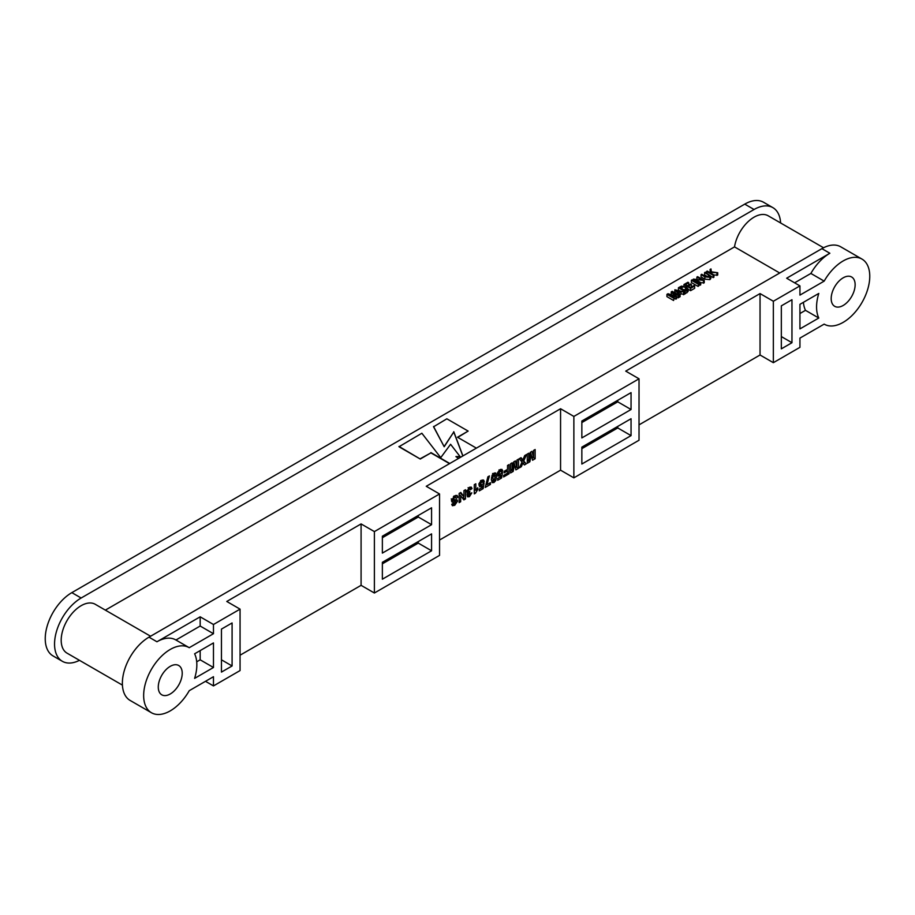 <?xml version="1.0" encoding="UTF-8"?>
<svg xmlns="http://www.w3.org/2000/svg" width="915" height="915" viewBox="0 0 915 915"><rect width="100%" height="100%" fill="white"/><g stroke="black" fill="none" stroke-linecap="round" stroke-linejoin="round"><path stroke-width="1.37" d="M170.247 666.337A16.928 9.768 -60 0 1 178.711 665.502A16.928 9.768 -60 0 1 181.307 679.067A16.928 9.768 -60 0 1 170.247 693.982A16.928 9.768 -60 0 1 161.783 694.817A16.928 9.768 -60 0 1 159.187 681.252A16.928 9.768 -60 0 1 170.247 666.337M843.161 305.473A16.928 9.768 120 0 0 854.221 290.558A16.928 9.768 120 0 0 851.625 276.993A16.928 9.768 120 0 0 843.161 277.84A16.928 9.768 120 0 0 832.101 292.754A16.928 9.768 120 0 0 834.697 306.319A16.928 9.768 120 0 0 843.161 305.473M213.469 633.706L213.469 624.499L240.062 609.138L240.062 670.569L213.469 685.918L213.469 676.711L189.245 690.688A37.618 21.72 -60 0 1 170.247 710.875A37.618 21.72 -60 0 1 151.444 712.739A37.618 21.72 -60 0 1 145.679 682.59A37.618 21.72 -60 0 1 170.247 649.444A37.618 21.72 -60 0 1 189.05 647.591A37.618 21.72 -60 0 1 189.245 647.694L213.469 633.706L200.168 626.032L200.168 616.813L156.945 641.77A37.618 21.72 -60 0 1 175.76 639.905A37.618 21.72 -60 0 1 175.943 640.02L200.168 626.032M861.976 259.082A37.618 21.72 120 0 0 843.161 260.947A37.618 21.72 120 0 0 824.175 281.122L799.939 295.11L799.939 285.892L773.347 301.252L773.347 362.683L799.939 347.323L799.939 338.104L824.175 324.116A37.618 21.72 120 0 0 824.358 324.23A37.618 21.72 120 0 0 843.161 322.366A37.618 21.72 120 0 0 867.74 289.22A37.618 21.72 120 0 0 861.976 259.082L840.691 246.798A37.618 21.72 120 0 0 821.887 248.663L148.973 637.16A37.618 21.72 120 0 0 124.394 670.306A37.618 21.72 120 0 0 130.159 700.455L151.444 712.739M779.729 273.002L734.516 246.89A28.216 16.287 -60 0 1 754.063 217.175A28.216 16.287 -60 0 1 768.165 215.78L823.546 247.759M122.427 685.129L67.035 653.15A28.216 16.287 -60 0 1 62.712 630.549A28.216 16.287 -60 0 1 81.149 605.684A28.216 16.287 -60 0 1 95.252 604.289L150.586 636.234M671.233 291.874L672.205 291.313L678.85 295.156L678.164 295.545L672.674 292.377L676.562 296.471L675.865 296.883L668.476 294.447L674.275 297.798L673.589 300.497L666.932 296.654L666.932 294.356L668.019 293.726L675.259 296.117L671.233 291.874L671.233 294.184L672.056 295.053M678.85 295.156L678.85 297.455L676.562 296.929M676.562 296.471L676.562 298.77L674.275 298.656M684.294 292.011L681.012 291.611L678.69 292.96L680.097 294.436L679.376 294.847L674.847 289.792L684.294 292.011L684.294 294.31L681.012 293.921L680.097 294.447L680.097 296.735L678.85 296.574M676.231 293.635L674.847 292.091L674.847 289.792M694.657 286.029L690.596 288.374L683.951 284.531L687.92 282.243L688.698 282.689L685.415 284.576L687.485 285.777L690.596 283.982L691.374 284.428L688.263 286.223L690.516 287.527L693.879 285.583L694.657 286.029L694.657 288.328L690.596 290.673L688.114 289.243M688.698 282.689L688.698 284.988L687.417 285.732M691.374 284.428L691.374 286.738L690.265 287.379M698.717 285.983L698.031 286.384L691.374 282.552L691.374 280.242L692.072 279.841L698.717 283.684L698.717 285.983M700.707 282.541L700.009 282.941L693.364 279.098L702.205 280.116L696.898 277.051L697.596 276.65L704.241 280.493L695.411 279.487L700.707 282.541L700.707 284.839L698.717 284.496M704.241 280.493L704.241 282.792L700.707 282.724M709.079 276.902L708.416 274.832L708.416 277.131L704.584 274.923L704.584 272.613L705.282 272.213L710.829 276.158L709.914 277.325L709.914 279.624L704.87 279.178L701.05 276.959L701.05 274.66L701.736 274.26L705.568 276.467L709.079 276.902L709.777 276.09M710.829 276.158L710.829 278.469L709.914 279.624M713.917 274.912L713.22 275.312L706.574 271.469L707.261 271.069L710.578 272.979L710.086 269.445L710.966 268.93L711.367 271.812L717.715 272.716L711.447 272.396L711.607 273.574L713.917 274.912L713.917 277.211L713.22 277.611L710.829 276.227M710.234 272.784L710.086 269.445M717.715 272.716L717.715 275.015L713.917 275.049M105.362 610.122L734.516 246.89M457.763 437.381L468.137 431.091L446.863 418.807L433.561 426.79L444.198 446.749L453.771 432.006L462.818 455.967L466.25 453.989M458.541 458.438L455.899 456.574L460.028 456.505L450.58 444.29L440.744 457.649L421.861 433.241L398.986 446.749L420.26 459.033L430.908 452.891L449.517 463.642M456.333 456.882L460.028 456.505M688.114 289.151L685.072 291.565L678.427 287.722L681.481 286.098L686.204 287.024L688.114 289.151L688.114 291.462L685.072 293.864L684.294 293.418M679.273 290.512L678.427 290.021L678.427 287.722M497.966 472.06L500.105 469.635L501.946 469.384L502.712 470.882L501.386 471.854L500.173 471.134L498.927 473.432L500.059 474.279L502.507 472.369L501.592 477.996L497.703 480.238L497.703 478.465L500.356 476.932L500.677 475.102L498.126 476.166L497.394 474.359L497.966 472.06M501.386 471.854L499.03 470.482M497.691 472.723L500.059 474.279M507.528 469.372L507.528 465.472L509.06 464.591L509.06 473.798L503.639 476.932L503.639 475.4L507.528 473.147L507.528 470.905L504.154 472.861L504.154 471.317L507.528 469.372M516.884 467.325L516.941 460.039L518.473 459.158L518.473 468.366L515.877 469.864L514.527 464.351L513.189 471.419L510.593 472.918L510.593 463.699L512.125 462.818L512.183 470.036L513.681 461.926L515.385 460.931L516.884 467.325L514.985 466.227M522.865 459.89L524.707 455.556L526.502 454.515L523.769 460.977L526.194 463.905L524.398 464.946L522.865 463.093L521.333 466.707L519.548 467.748L521.973 462.006L519.24 458.712L521.035 457.672L522.865 459.89L520.326 458.083M533.559 457.694L533.605 450.409L535.149 449.528L535.149 458.735L532.553 460.234L531.203 454.732L529.865 461.789L527.269 463.287L527.269 454.069L528.801 453.188L528.859 460.417L530.345 452.296L532.061 451.312L533.559 457.694L531.661 456.596M439.543 540.033L560.563 470.173L560.563 408.742L426.253 486.288L439.543 493.974L439.543 555.394L374.384 593.012L361.082 585.337L361.082 523.918L226.771 601.464L240.062 609.138M496.582 476.36L495.793 480.524L493.974 482.514L492.144 482.617L491.355 479.346L492.156 475.171L493.974 473.181L495.667 472.975L496.582 476.36L494.946 475.411M489.422 475.926L486.963 484.664L490.44 482.663L490.44 484.435L485.225 487.443L487.878 476.818L489.422 475.926M479.551 482.697L481.69 480.272L483.543 480.02L484.298 481.519L482.971 482.479L481.759 481.77L480.512 484.069L481.645 484.904L484.092 482.994L483.177 488.621L479.288 490.875L479.288 489.102L481.942 487.569L482.262 485.739L479.712 486.803L478.98 484.984L479.551 482.697M482.971 482.479L480.615 481.107M479.277 483.349L481.645 484.904M475.503 493.174L474.279 493.883L474.279 484.664L475.811 483.783L475.811 490.337L477.756 487.741L477.756 489.514L475.503 493.174L474.279 492.464M466.856 492.236L468.263 493.059L466.81 491.744L469.441 487.34L471.282 487.112L472.026 488.587L470.493 489.685L469.418 488.896L468.343 490.966L469.269 491.812L469.875 491.332L468.652 494.615L469.406 495.152L470.287 493.471L471.82 492.853L469.429 496.685L467.668 496.868L467.119 495.656L468.263 493.059L467.371 493.036M470.493 489.685L468.308 488.255M467.096 490.246L469.269 491.812M467.599 494.009L469.406 495.152M463.939 496.593L463.939 490.634L465.483 489.742L465.483 498.961L463.871 499.887L460.668 495.678L460.668 501.74L459.136 502.621L459.136 493.414L460.783 492.453L463.939 496.593L460.016 492.899M456.379 498.195L454.595 497.451L452.994 499.647L456.871 499.67L457.603 501.077L454.755 505.263L452.422 505.743L451.77 504.279L453.302 503.273L454.744 503.742L456.07 502.095L452.09 502.095L451.461 500.551L454.641 495.884L457.065 495.427L457.912 497.188L456.379 498.195L453.874 496.079M451.804 498.95L453.749 500.162M453.302 503.273L454.744 503.742M456.07 502.095L453.84 500.528L451.484 500.997M240.062 655.209L361.082 585.337M821.887 248.663L829.859 253.261A37.618 21.72 120 0 0 810.873 273.448L794.62 282.827M829.859 253.261L786.648 278.217L799.939 285.892M639.025 424.869L760.045 354.997L760.045 293.578L625.734 371.124L639.025 378.799L573.865 416.428L560.563 408.742M79.479 660.333A37.618 21.72 -60 0 1 62.334 661.293A37.618 21.72 -60 0 1 56.57 631.156A37.618 21.72 -60 0 1 81.149 598.01L754.063 209.501A37.618 21.72 -60 0 1 772.866 207.636A37.618 21.72 -60 0 1 780.609 222.963M62.334 661.293L53.024 655.918A37.618 21.72 -60 0 1 47.26 625.78A37.618 21.72 -60 0 1 71.839 592.634L744.753 204.125A37.618 21.72 -60 0 1 763.556 202.261L772.866 207.636M824.175 281.122L810.873 273.448M773.347 362.683L760.045 354.997M573.865 416.428L573.865 477.847L639.025 440.229L639.025 378.799M573.865 477.847L560.563 470.173M213.469 685.918L205.486 681.309M213.469 624.499L200.168 616.813M374.384 593.012L374.384 531.592L361.082 523.918M374.384 531.592L439.543 493.974M773.347 301.252L760.045 293.578M433.561 426.482L444.198 446.749M444.198 446.44L453.771 432.006M453.771 431.697L462.818 455.659M398.986 446.44L420.26 459.033M420.26 458.724L430.908 452.891M430.908 452.582L449.791 463.493M476.383 448.133L457.5 437.233L468.137 431.091M631.053 418.727L581.849 447.138L581.849 464.031L631.053 435.62L631.053 418.727M631.053 392.626L581.849 421.026L581.849 437.919L631.053 409.508L631.053 392.626M631.053 435.62L617.751 427.946L617.751 426.401M581.849 448.67L617.751 427.946M631.053 409.508L617.751 401.834L617.751 400.301M581.849 422.57L617.751 401.834M818.788 293.44L799.939 304.329L799.939 328.897L818.788 318.02A37.618 21.72 -60 0 1 818.788 293.44M791.967 299.72L781.33 305.862L781.33 348.855L791.967 342.713L791.967 299.72M818.788 318.02L805.486 310.334A37.618 21.72 -60 0 1 803.404 302.327M799.939 313.536L805.486 310.334M791.967 342.713L781.33 336.571M382.367 553.095L382.367 536.201L431.571 507.791L431.571 524.684L382.367 553.095M382.367 579.195L382.367 562.302L431.571 533.891L431.571 550.784L382.367 579.195M431.571 550.784L418.269 543.11L382.367 563.834M418.269 541.577L418.269 543.11M431.571 524.684L418.269 517.009L382.367 537.734M418.269 515.465L418.269 517.009M221.453 672.102L221.453 629.097L232.09 622.955L232.09 665.96L221.453 672.102M194.62 678.37A37.618 21.72 120 0 0 194.62 653.802L213.469 642.925L213.469 667.493L194.62 678.37M213.469 667.493L200.168 659.818L196.714 661.808M200.168 650.599L200.168 659.818M232.09 665.96L221.453 659.818M533.148 457.454L535.149 458.735M533.148 457.591L532.061 458.221M530.025 454.046L531.203 454.732M528.001 459.925L527.864 460.634L529.865 461.789M527.864 460.634L527.269 460.988M527.269 459.502L528.859 460.417M530.54 452.182L531.123 454.686M521.962 459.376L523.769 460.977M521.767 459.822L526.194 463.905M524.203 462.761L523.106 463.39M521.779 462.464L522.865 463.093M520.246 466.078L521.333 466.707M516.472 467.085L518.473 468.366M516.472 467.21L515.385 467.851M513.349 463.676L514.527 464.351M511.325 469.555L511.199 470.264L513.189 471.419M511.199 470.264L510.593 470.607M510.593 469.121L512.183 470.036M513.864 461.812L514.459 464.317M507.059 469.635L507.059 470.642M507.528 472.918L509.06 473.798M506.189 470.138L507.528 470.905M500.665 469.372L502.712 470.882M500.722 469.738L499.819 470.39M500.059 477.104L501.592 477.996M499.533 474.45L500.677 475.102M498.675 473.959L497.691 474.874L499.693 476.017M494.763 479.94L495.793 480.524M492.808 480.741L491.973 481.359L493.974 482.514M494.386 472.975L494.569 474.633L493.071 476.143L492.899 478.465L493.974 480.981L495.038 477.218L492.865 474.084M491.366 479.906L493.974 480.981M491.984 475.526L493.071 476.143M486.162 484.207L486.963 484.664M488.907 483.543L490.44 484.435M486.506 484.401L485.934 484.733M482.251 479.998L484.298 481.519M482.308 480.364L481.404 481.027M481.645 487.741L483.177 488.621M481.118 485.076L482.262 485.739M480.261 484.584L479.277 485.499L481.279 486.654M474.279 489.456L475.811 490.337M476.738 488.919L477.756 489.514M474.668 489.685L474.279 490.28M469.978 487.089L472.026 488.587M470.036 487.432L468.983 488.187M467.771 491.344L469.738 492.842M467.737 491.687L467.016 492.327M468.297 494.878L467.428 495.53L469.429 496.685M463.482 496.33L463.482 497.806L465.483 498.961M463.482 497.806L462.658 498.286M459.136 494.798L460.668 495.678M459.136 500.848L460.668 501.74M455.796 495.37L457.912 497.188M455.91 496.033L454.927 496.685M453.394 496.754L454.595 497.451M455.601 499.682L457.603 501.077M455.613 499.933L455.293 501.363M453.302 503.776L452.765 504.119L454.755 505.263M452.765 504.119L451.793 504.577M713.22 275.312L713.22 277.611M716.925 273.173L716.925 275.472M706.574 271.469L706.574 272.967M708.416 274.832L704.584 272.613M709.914 277.325L704.87 276.868L701.05 274.66M700.009 282.941L700.009 285.24M703.509 280.916L703.509 283.227M696.898 277.051L696.898 279.167M693.364 279.098L693.364 280.596M698.717 283.684L698.031 286.384M698.031 284.085L691.374 280.242M690.596 288.374L690.596 290.673M683.951 284.531L683.951 286.12M684.98 290.718L686.856 288.511L685.507 287.424L682.133 286.635L679.891 287.767L684.98 290.718M687.028 290.432L687.028 292.731M685.072 291.565L685.072 293.864M686.856 290.821L685.507 289.723L681.057 289.403M685.507 287.424L685.507 289.723M682.133 286.635L682.133 288.934M681.057 287.104L681.057 288.442M678.141 292.377L680.005 291.302L675.876 289.986L678.141 292.377M679.376 294.847L679.376 297.158M681.012 291.611L681.012 293.921M683.574 292.423L683.574 294.733M674.275 297.798L673.589 300.497M675.865 296.883L675.865 299.182M678.164 295.545L678.164 297.855M673.589 298.187L666.932 294.356M148.973 637.16L156.945 641.77M754.063 209.501L744.753 204.125M81.149 598.01L71.839 592.634M491.458 477.63L492.899 478.465M704.87 276.868L704.87 279.178M677.626 290.558L677.626 291.793M175.76 639.905L189.05 647.591M500.985 471.065L498.995 469.921M499.247 474.37L497.257 473.227M494.58 474.633L492.579 473.478M482.571 481.702L480.581 480.547M480.832 485.007L478.842 483.852M470.104 488.827L468.103 487.672M468.674 491.858L466.684 490.715M468.88 495.221L466.89 494.077M453.2 500.128L451.209 498.972M453.657 503.982L452.902 503.536M455.899 501.706L453.897 500.562"/></g></svg>
